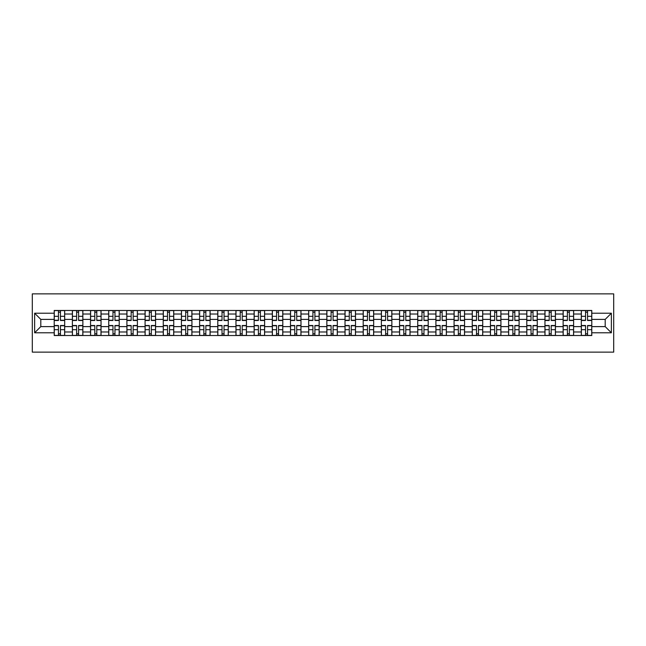 <?xml version="1.0" encoding="UTF-8"?>
<svg xmlns="http://www.w3.org/2000/svg" width="646" height="646" viewBox="0 0 646 646"><rect width="100%" height="100%" fill="white"/><g stroke="black" fill="none" stroke-linecap="round" stroke-linejoin="round"><path stroke-width="0.97" d="M32.3 352.127L613.7 352.127L613.7 293.873L32.3 293.873L32.3 352.127M72.384 335.524L72.384 314.029L64.689 314.029L64.689 335.524M64.689 314.029L64.689 310.476M72.384 314.029L72.384 310.476M82.866 310.476L82.866 335.524M90.553 335.524L90.553 310.476M101.042 310.476L101.042 335.524M108.73 335.524L108.73 310.476M119.219 310.476L119.219 335.524M126.907 335.524L126.907 310.476M137.396 310.476L137.396 335.524M145.084 335.524L145.084 310.476M155.573 310.476L155.573 335.524M163.26 335.524L163.26 310.476M173.75 310.476L173.75 335.524M181.437 335.524L181.437 310.476M191.927 310.476L191.927 335.524M199.614 335.524L199.614 310.476M210.095 310.476L210.095 335.524M217.791 335.524L217.791 310.476M228.272 310.476L228.272 335.524M235.968 335.524L235.968 310.476M246.449 310.476L246.449 335.524M254.144 335.524L254.144 310.476M264.626 310.476L264.626 335.524M272.313 335.524L272.313 310.476M282.803 310.476L282.803 335.524M290.49 335.524L290.49 310.476M300.979 310.476L300.979 335.524M308.667 335.524L308.667 310.476M319.156 310.476L319.156 335.524M326.844 335.524L326.844 310.476M337.333 310.476L337.333 335.524M345.021 335.524L345.021 310.476M355.51 310.476L355.51 335.524M363.197 335.524L363.197 310.476M373.687 310.476L373.687 335.524M381.374 335.524L381.374 310.476M391.856 310.476L391.856 335.524M399.551 335.524L399.551 310.476M410.032 310.476L410.032 335.524M417.728 335.524L417.728 310.476M428.209 310.476L428.209 335.524M435.905 335.524L435.905 310.476M446.386 310.476L446.386 335.524M454.073 335.524L454.073 310.476M464.563 310.476L464.563 335.524M472.25 335.524L472.25 310.476M482.74 310.476L482.74 335.524M490.427 335.524L490.427 310.476M500.916 310.476L500.916 335.524M508.604 335.524L508.604 310.476M519.093 310.476L519.093 335.524M526.781 335.524L526.781 310.476M537.27 310.476L537.27 335.524M544.958 335.524L544.958 310.476M555.447 310.476L555.447 335.524M563.134 335.524L563.134 310.476M573.616 310.476L573.616 335.524M581.311 335.524L581.311 310.476M581.311 326.61L573.616 326.61M563.134 326.61L555.447 326.61M544.958 326.61L537.27 326.61M526.781 326.61L519.093 326.61M508.604 326.61L500.916 326.61M490.427 326.61L482.74 326.61M472.25 326.61L464.563 326.61M454.073 326.61L446.386 326.61M435.905 326.61L428.209 326.61M417.728 326.61L410.032 326.61M399.551 326.61L391.856 326.61M381.374 326.61L373.687 326.61M363.197 326.61L355.51 326.61M345.021 326.61L337.333 326.61M326.844 326.61L319.156 326.61M308.667 326.61L300.979 326.61M290.49 326.61L282.803 326.61M272.313 326.61L264.626 326.61M254.144 326.61L246.449 326.61M235.968 326.61L228.272 326.61M217.791 326.61L210.095 326.61M199.614 326.61L191.927 326.61M181.437 326.61L173.75 326.61M163.26 326.61L155.573 326.61M145.084 326.61L137.396 326.61M126.907 326.61L119.219 326.61M108.73 326.61L101.042 326.61M90.553 326.61L82.866 326.61M72.384 326.61L64.689 326.61M581.311 319.39L573.616 319.39M563.134 319.39L555.447 319.39M544.958 319.39L537.27 319.39M526.781 319.39L519.093 319.39M508.604 319.39L500.916 319.39M490.427 319.39L482.74 319.39M472.25 319.39L464.563 319.39M454.073 319.39L446.386 319.39M435.905 319.39L428.209 319.39M417.728 319.39L410.032 319.39M399.551 319.39L391.856 319.39M381.374 319.39L373.687 319.39M363.197 319.39L355.51 319.39M345.021 319.39L337.333 319.39M326.844 319.39L319.156 319.39M308.667 319.39L300.979 319.39M290.49 319.39L282.803 319.39M272.313 319.39L264.626 319.39M254.144 319.39L246.449 319.39M235.968 319.39L228.272 319.39M217.791 319.39L210.095 319.39M199.614 319.39L191.927 319.39M181.437 319.39L173.75 319.39M163.26 319.39L155.573 319.39M145.084 319.39L137.396 319.39M126.907 319.39L119.219 319.39M108.73 319.39L101.042 319.39M90.553 319.39L82.866 319.39M72.384 319.39L64.689 319.39M40.803 326.61L54.207 326.61L54.207 319.39L40.803 319.39L40.803 326.61L34.634 332.787L34.634 313.213L54.207 313.213L54.207 319.39M591.793 319.39L591.793 326.61L605.197 326.61L605.197 319.39L591.793 319.39L591.793 310.476L54.207 310.476L54.207 313.213M591.793 313.213L611.366 313.213L611.366 332.787L591.793 332.787L591.793 326.61M54.207 326.61L54.207 335.524L591.793 335.524L591.793 332.787M54.207 332.787L34.634 332.787M60.441 333.78L58.455 333.78M58.455 312.22L60.441 312.22M78.61 333.78L76.632 333.78M76.632 312.22L78.61 312.22M96.787 333.78L94.809 333.78M94.809 312.22L96.787 312.22M114.964 333.78L112.985 333.78M112.985 312.22L114.964 312.22M133.141 333.78L131.162 333.78M131.162 312.22L133.141 312.22M151.317 333.78L149.339 333.78M149.339 312.22L151.317 312.22M169.494 333.78L167.516 333.78M167.516 312.22L169.494 312.22M187.671 333.78L185.693 333.78M185.693 312.22L187.671 312.22M205.848 333.78L203.861 333.78M203.861 312.22L205.848 312.22M224.025 333.78L222.038 333.78M222.038 312.22L224.025 312.22M242.202 333.78L240.215 333.78M240.215 312.22L242.202 312.22M260.37 333.78L258.392 333.78M258.392 312.22L260.37 312.22M278.547 333.78L276.569 333.78M276.569 312.22L278.547 312.22M296.724 333.78L294.746 333.78M294.746 312.22L296.724 312.22M314.901 333.78L312.922 333.78M312.922 312.22L314.901 312.22M333.078 333.78L331.099 333.78M331.099 312.22L333.078 312.22M351.254 333.78L349.276 333.78M349.276 312.22L351.254 312.22M369.431 333.78L367.453 333.78M367.453 312.22L369.431 312.22M387.608 333.78L385.63 333.78M385.63 312.22L387.608 312.22M405.785 333.78L403.798 333.78M403.798 312.22L405.785 312.22M423.962 333.78L421.975 333.78M421.975 312.22L423.962 312.22M442.139 333.78L440.152 333.78M440.152 312.22L442.139 312.22M460.307 333.78L458.329 333.78M458.329 312.22L460.307 312.22M478.484 333.78L476.506 333.78M476.506 312.22L478.484 312.22M496.661 333.78L494.683 333.78M494.683 312.22L496.661 312.22M514.838 333.78L512.859 333.78M512.859 312.22L514.838 312.22M533.015 333.78L531.036 333.78M531.036 312.22L533.015 312.22M551.191 333.78L549.213 333.78M549.213 312.22L551.191 312.22M569.368 333.78L567.39 333.78M567.39 312.22L569.368 312.22M587.545 333.78L585.559 333.78M585.559 312.22L587.545 312.22M34.634 313.213L40.803 319.39M605.197 326.61L611.366 332.787M605.197 319.39L611.366 313.213M60.441 320.497L60.441 310.589L64.632 310.589L64.632 320.497L60.441 320.497M58.455 312.107L60.441 312.107M58.455 310.589L54.264 310.589L54.264 320.497L58.455 320.497L58.455 310.589L60.441 310.589M58.455 325.503L58.455 335.411L54.264 335.411L54.264 325.503L58.455 325.503M60.441 333.893L58.455 333.893M60.441 335.411L64.632 335.411L64.632 325.503L60.441 325.503L60.441 335.411L58.455 335.411M78.61 320.497L78.61 310.589L82.809 310.589L82.809 320.497L78.61 320.497M76.632 312.107L78.61 312.107M76.632 310.589L72.441 310.589L72.441 320.497L76.632 320.497L76.632 310.589L78.61 310.589M96.787 320.497L96.787 310.589L100.986 310.589L100.986 320.497L96.787 320.497M94.809 312.107L96.787 312.107M94.809 310.589L90.618 310.589L90.618 320.497L94.809 320.497L94.809 310.589L96.787 310.589M114.964 320.497L114.964 310.589L119.163 310.589L119.163 320.497L114.964 320.497M112.985 312.107L114.964 312.107M112.985 310.589L108.794 310.589L108.794 320.497L112.985 320.497L112.985 310.589L114.964 310.589M76.632 325.503L76.632 335.411L72.441 335.411L72.441 325.503L76.632 325.503M78.61 333.893L76.632 333.893M78.61 335.411L82.809 335.411L82.809 325.503L78.61 325.503L78.61 335.411L76.632 335.411M94.809 325.503L94.809 335.411L90.618 335.411L90.618 325.503L94.809 325.503M96.787 333.893L94.809 333.893M96.787 335.411L100.986 335.411L100.986 325.503L96.787 325.503L96.787 335.411L94.809 335.411M112.985 325.503L112.985 335.411L108.794 335.411L108.794 325.503L112.985 325.503M114.964 333.893L112.985 333.893M114.964 335.411L119.163 335.411L119.163 325.503L114.964 325.503L114.964 335.411L112.985 335.411M133.141 320.497L133.141 310.589L137.34 310.589L137.34 320.497L133.141 320.497M131.162 312.107L133.141 312.107M131.162 310.589L126.963 310.589L126.963 320.497L131.162 320.497L131.162 310.589L133.141 310.589M151.317 320.497L151.317 310.589L155.516 310.589L155.516 320.497L151.317 320.497M149.339 312.107L151.317 312.107M149.339 310.589L145.14 310.589L145.14 320.497L149.339 320.497L149.339 310.589L151.317 310.589M131.162 325.503L131.162 335.411L126.963 335.411L126.963 325.503L131.162 325.503M133.141 333.893L131.162 333.893M133.141 335.411L137.34 335.411L137.34 325.503L133.141 325.503L133.141 335.411L131.162 335.411M149.339 325.503L149.339 335.411L145.14 335.411L145.14 325.503L149.339 325.503M151.317 333.893L149.339 333.893M151.317 335.411L155.516 335.411L155.516 325.503L151.317 325.503L151.317 335.411L149.339 335.411M169.494 320.497L169.494 310.589L173.685 310.589L173.685 320.497L169.494 320.497M167.516 312.107L169.494 312.107M167.516 310.589L163.317 310.589L163.317 320.497L167.516 320.497L167.516 310.589L169.494 310.589M187.671 320.497L187.671 310.589L191.862 310.589L191.862 320.497L187.671 320.497M185.693 312.107L187.671 312.107M185.693 310.589L181.494 310.589L181.494 320.497L185.693 320.497L185.693 310.589L187.671 310.589M205.848 320.497L205.848 310.589L210.039 310.589L210.039 320.497L205.848 320.497M203.861 312.107L205.848 312.107M203.861 310.589L199.671 310.589L199.671 320.497L203.861 320.497L203.861 310.589L205.848 310.589M224.025 320.497L224.025 310.589L228.216 310.589L228.216 320.497L224.025 320.497M222.038 312.107L224.025 312.107M222.038 310.589L217.847 310.589L217.847 320.497L222.038 320.497L222.038 310.589L224.025 310.589M242.202 320.497L242.202 310.589L246.392 310.589L246.392 320.497L242.202 320.497M240.215 312.107L242.202 312.107M240.215 310.589L236.024 310.589L236.024 320.497L240.215 320.497L240.215 310.589L242.202 310.589M260.37 320.497L260.37 310.589L264.569 310.589L264.569 320.497L260.37 320.497M258.392 312.107L260.37 312.107M258.392 310.589L254.201 310.589L254.201 320.497L258.392 320.497L258.392 310.589L260.37 310.589M278.547 320.497L278.547 310.589L282.746 310.589L282.746 320.497L278.547 320.497M276.569 312.107L278.547 312.107M276.569 310.589L272.378 310.589L272.378 320.497L276.569 320.497L276.569 310.589L278.547 310.589M296.724 320.497L296.724 310.589L300.923 310.589L300.923 320.497L296.724 320.497M294.746 312.107L296.724 312.107M294.746 310.589L290.555 310.589L290.555 320.497L294.746 320.497L294.746 310.589L296.724 310.589M167.516 325.503L167.516 335.411L163.317 335.411L163.317 325.503L167.516 325.503M169.494 333.893L167.516 333.893M169.494 335.411L173.685 335.411L173.685 325.503L169.494 325.503L169.494 335.411L167.516 335.411M185.693 325.503L185.693 335.411L181.494 335.411L181.494 325.503L185.693 325.503M187.671 333.893L185.693 333.893M187.671 335.411L191.862 335.411L191.862 325.503L187.671 325.503L187.671 335.411L185.693 335.411M203.861 325.503L203.861 335.411L199.671 335.411L199.671 325.503L203.861 325.503M205.848 333.893L203.861 333.893M205.848 335.411L210.039 335.411L210.039 325.503L205.848 325.503L205.848 335.411L203.861 335.411M222.038 325.503L222.038 335.411L217.847 335.411L217.847 325.503L222.038 325.503M224.025 333.893L222.038 333.893M224.025 335.411L228.216 335.411L228.216 325.503L224.025 325.503L224.025 335.411L222.038 335.411M240.215 325.503L240.215 335.411L236.024 335.411L236.024 325.503L240.215 325.503M242.202 333.893L240.215 333.893M242.202 335.411L246.392 335.411L246.392 325.503L242.202 325.503L242.202 335.411L240.215 335.411M258.392 325.503L258.392 335.411L254.201 335.411L254.201 325.503L258.392 325.503M260.37 333.893L258.392 333.893M260.37 335.411L264.569 335.411L264.569 325.503L260.37 325.503L260.37 335.411L258.392 335.411M276.569 325.503L276.569 335.411L272.378 335.411L272.378 325.503L276.569 325.503M278.547 333.893L276.569 333.893M278.547 335.411L282.746 335.411L282.746 325.503L278.547 325.503L278.547 335.411L276.569 335.411M294.746 325.503L294.746 335.411L290.555 335.411L290.555 325.503L294.746 325.503M296.724 333.893L294.746 333.893M296.724 335.411L300.923 335.411L300.923 325.503L296.724 325.503L296.724 335.411L294.746 335.411M314.901 320.497L314.901 310.589L319.1 310.589L319.1 320.497L314.901 320.497M312.922 312.107L314.901 312.107M312.922 310.589L308.723 310.589L308.723 320.497L312.922 320.497L312.922 310.589L314.901 310.589M333.078 320.497L333.078 310.589L337.277 310.589L337.277 320.497L333.078 320.497M331.099 312.107L333.078 312.107M331.099 310.589L326.9 310.589L326.9 320.497L331.099 320.497L331.099 310.589L333.078 310.589M351.254 320.497L351.254 310.589L355.445 310.589L355.445 320.497L351.254 320.497M349.276 312.107L351.254 312.107M349.276 310.589L345.077 310.589L345.077 320.497L349.276 320.497L349.276 310.589L351.254 310.589M369.431 320.497L369.431 310.589L373.622 310.589L373.622 320.497L369.431 320.497M367.453 312.107L369.431 312.107M367.453 310.589L363.254 310.589L363.254 320.497L367.453 320.497L367.453 310.589L369.431 310.589M387.608 320.497L387.608 310.589L391.799 310.589L391.799 320.497L387.608 320.497M385.63 312.107L387.608 312.107M385.63 310.589L381.431 310.589L381.431 320.497L385.63 320.497L385.63 310.589L387.608 310.589M405.785 320.497L405.785 310.589L409.976 310.589L409.976 320.497L405.785 320.497M403.798 312.107L405.785 312.107M403.798 310.589L399.608 310.589L399.608 320.497L403.798 320.497L403.798 310.589L405.785 310.589M423.962 320.497L423.962 310.589L428.153 310.589L428.153 320.497L423.962 320.497M421.975 312.107L423.962 312.107M421.975 310.589L417.784 310.589L417.784 320.497L421.975 320.497L421.975 310.589L423.962 310.589M442.139 320.497L442.139 310.589L446.329 310.589L446.329 320.497L442.139 320.497M440.152 312.107L442.139 312.107M440.152 310.589L435.961 310.589L435.961 320.497L440.152 320.497L440.152 310.589L442.139 310.589M460.307 320.497L460.307 310.589L464.506 310.589L464.506 320.497L460.307 320.497M458.329 312.107L460.307 312.107M458.329 310.589L454.138 310.589L454.138 320.497L458.329 320.497L458.329 310.589L460.307 310.589M478.484 320.497L478.484 310.589L482.683 310.589L482.683 320.497L478.484 320.497M476.506 312.107L478.484 312.107M476.506 310.589L472.315 310.589L472.315 320.497L476.506 320.497L476.506 310.589L478.484 310.589M496.661 320.497L496.661 310.589L500.86 310.589L500.86 320.497L496.661 320.497M494.683 312.107L496.661 312.107M494.683 310.589L490.484 310.589L490.484 320.497L494.683 320.497L494.683 310.589L496.661 310.589M514.838 320.497L514.838 310.589L519.037 310.589L519.037 320.497L514.838 320.497M512.859 312.107L514.838 312.107M512.859 310.589L508.66 310.589L508.66 320.497L512.859 320.497L512.859 310.589L514.838 310.589M533.015 320.497L533.015 310.589L537.206 310.589L537.206 320.497L533.015 320.497M531.036 312.107L533.015 312.107M531.036 310.589L526.837 310.589L526.837 320.497L531.036 320.497L531.036 310.589L533.015 310.589M551.191 320.497L551.191 310.589L555.382 310.589L555.382 320.497L551.191 320.497M549.213 312.107L551.191 312.107M549.213 310.589L545.014 310.589L545.014 320.497L549.213 320.497L549.213 310.589L551.191 310.589M569.368 320.497L569.368 310.589L573.559 310.589L573.559 320.497L569.368 320.497M567.39 312.107L569.368 312.107M567.39 310.589L563.191 310.589L563.191 320.497L567.39 320.497L567.39 310.589L569.368 310.589M312.922 325.503L312.922 335.411L308.723 335.411L308.723 325.503L312.922 325.503M314.901 333.893L312.922 333.893M314.901 335.411L319.1 335.411L319.1 325.503L314.901 325.503L314.901 335.411L312.922 335.411M331.099 325.503L331.099 335.411L326.9 335.411L326.9 325.503L331.099 325.503M333.078 333.893L331.099 333.893M333.078 335.411L337.277 335.411L337.277 325.503L333.078 325.503L333.078 335.411L331.099 335.411M349.276 325.503L349.276 335.411L345.077 335.411L345.077 325.503L349.276 325.503M351.254 333.893L349.276 333.893M351.254 335.411L355.445 335.411L355.445 325.503L351.254 325.503L351.254 335.411L349.276 335.411M367.453 325.503L367.453 335.411L363.254 335.411L363.254 325.503L367.453 325.503M369.431 333.893L367.453 333.893M369.431 335.411L373.622 335.411L373.622 325.503L369.431 325.503L369.431 335.411L367.453 335.411M385.63 325.503L385.63 335.411L381.431 335.411L381.431 325.503L385.63 325.503M387.608 333.893L385.63 333.893M387.608 335.411L391.799 335.411L391.799 325.503L387.608 325.503L387.608 335.411L385.63 335.411M403.798 325.503L403.798 335.411L399.608 335.411L399.608 325.503L403.798 325.503M405.785 333.893L403.798 333.893M405.785 335.411L409.976 335.411L409.976 325.503L405.785 325.503L405.785 335.411L403.798 335.411M421.975 325.503L421.975 335.411L417.784 335.411L417.784 325.503L421.975 325.503M423.962 333.893L421.975 333.893M423.962 335.411L428.153 335.411L428.153 325.503L423.962 325.503L423.962 335.411L421.975 335.411M440.152 325.503L440.152 335.411L435.961 335.411L435.961 325.503L440.152 325.503M442.139 333.893L440.152 333.893M442.139 335.411L446.329 335.411L446.329 325.503L442.139 325.503L442.139 335.411L440.152 335.411M458.329 325.503L458.329 335.411L454.138 335.411L454.138 325.503L458.329 325.503M460.307 333.893L458.329 333.893M460.307 335.411L464.506 335.411L464.506 325.503L460.307 325.503L460.307 335.411L458.329 335.411M476.506 325.503L476.506 335.411L472.315 335.411L472.315 325.503L476.506 325.503M478.484 333.893L476.506 333.893M478.484 335.411L482.683 335.411L482.683 325.503L478.484 325.503L478.484 335.411L476.506 335.411M494.683 325.503L494.683 335.411L490.484 335.411L490.484 325.503L494.683 325.503M496.661 333.893L494.683 333.893M496.661 335.411L500.86 335.411L500.86 325.503L496.661 325.503L496.661 335.411L494.683 335.411M512.859 325.503L512.859 335.411L508.66 335.411L508.66 325.503L512.859 325.503M514.838 333.893L512.859 333.893M514.838 335.411L519.037 335.411L519.037 325.503L514.838 325.503L514.838 335.411L512.859 335.411M531.036 325.503L531.036 335.411L526.837 335.411L526.837 325.503L531.036 325.503M533.015 333.893L531.036 333.893M533.015 335.411L537.206 335.411L537.206 325.503L533.015 325.503L533.015 335.411L531.036 335.411M549.213 325.503L549.213 335.411L545.014 335.411L545.014 325.503L549.213 325.503M551.191 333.893L549.213 333.893M551.191 335.411L555.382 335.411L555.382 325.503L551.191 325.503L551.191 335.411L549.213 335.411M567.39 325.503L567.39 335.411L563.191 335.411L563.191 325.503L567.39 325.503M569.368 333.893L567.39 333.893M569.368 335.411L573.559 335.411L573.559 325.503L569.368 325.503L569.368 335.411L567.39 335.411M587.545 320.497L587.545 310.589L591.736 310.589L591.736 320.497L587.545 320.497M585.559 312.107L587.545 312.107M585.559 310.589L581.368 310.589L581.368 320.497L585.559 320.497L585.559 310.589L587.545 310.589M585.559 325.503L585.559 335.411L581.368 335.411L581.368 325.503L585.559 325.503M587.545 333.893L585.559 333.893M587.545 335.411L591.736 335.411L591.736 325.503L587.545 325.503L587.545 335.411L585.559 335.411M563.134 314.029L555.447 314.029M544.958 314.029L537.27 314.029M526.781 314.029L519.093 314.029M508.604 314.029L500.916 314.029M490.427 314.029L482.74 314.029M472.25 314.029L464.563 314.029M454.073 314.029L446.386 314.029M435.905 314.029L428.209 314.029M417.728 314.029L410.032 314.029M399.551 314.029L391.856 314.029M381.374 314.029L373.687 314.029M363.197 314.029L355.51 314.029M345.021 314.029L337.333 314.029M326.844 314.029L319.156 314.029M308.667 314.029L300.979 314.029M290.49 314.029L282.803 314.029M272.313 314.029L264.626 314.029M254.144 314.029L246.449 314.029M235.968 314.029L228.272 314.029M217.791 314.029L210.095 314.029M199.614 314.029L191.927 314.029M181.437 314.029L173.75 314.029M163.26 314.029L155.573 314.029M145.084 314.029L137.396 314.029M126.907 314.029L119.219 314.029M108.73 314.029L101.042 314.029M90.553 314.029L82.866 314.029M581.311 314.029L573.616 314.029M563.134 331.971L555.447 331.971M544.958 331.971L537.27 331.971M526.781 331.971L519.093 331.971M508.604 331.971L500.916 331.971M490.427 331.971L482.74 331.971M472.25 331.971L464.563 331.971M454.073 331.971L446.386 331.971M435.905 331.971L428.209 331.971M417.728 331.971L410.032 331.971M399.551 331.971L391.856 331.971M381.374 331.971L373.687 331.971M363.197 331.971L355.51 331.971M345.021 331.971L337.333 331.971M326.844 331.971L319.156 331.971M308.667 331.971L300.979 331.971M290.49 331.971L282.803 331.971M272.313 331.971L264.626 331.971M254.144 331.971L246.449 331.971M235.968 331.971L228.272 331.971M217.791 331.971L210.095 331.971M199.614 331.971L191.927 331.971M181.437 331.971L173.75 331.971M163.26 331.971L155.573 331.971M145.084 331.971L137.396 331.971M126.907 331.971L119.219 331.971M108.73 331.971L101.042 331.971M90.553 331.971L82.866 331.971M72.384 331.971L64.689 331.971M581.311 331.971L573.616 331.971M60.441 320.246L64.632 320.246M60.441 316.314L64.632 316.314M54.264 320.246L58.455 320.246M54.264 316.314L58.455 316.314M58.455 325.754L54.264 325.754M58.455 329.686L54.264 329.686M64.632 325.754L60.441 325.754M64.632 329.686L60.441 329.686M78.61 320.246L82.809 320.246M78.61 316.314L82.809 316.314M72.441 320.246L76.632 320.246M72.441 316.314L76.632 316.314M96.787 320.246L100.986 320.246M96.787 316.314L100.986 316.314M90.618 320.246L94.809 320.246M90.618 316.314L94.809 316.314M114.964 320.246L119.163 320.246M114.964 316.314L119.163 316.314M108.794 320.246L112.985 320.246M108.794 316.314L112.985 316.314M76.632 325.754L72.441 325.754M76.632 329.686L72.441 329.686M82.809 325.754L78.61 325.754M82.809 329.686L78.61 329.686M94.809 325.754L90.618 325.754M94.809 329.686L90.618 329.686M100.986 325.754L96.787 325.754M100.986 329.686L96.787 329.686M112.985 325.754L108.794 325.754M112.985 329.686L108.794 329.686M119.163 325.754L114.964 325.754M119.163 329.686L114.964 329.686M133.141 320.246L137.34 320.246M133.141 316.314L137.34 316.314M126.963 320.246L131.162 320.246M126.963 316.314L131.162 316.314M151.317 320.246L155.516 320.246M151.317 316.314L155.516 316.314M145.14 320.246L149.339 320.246M145.14 316.314L149.339 316.314M131.162 325.754L126.963 325.754M131.162 329.686L126.963 329.686M137.34 325.754L133.141 325.754M137.34 329.686L133.141 329.686M149.339 325.754L145.14 325.754M149.339 329.686L145.14 329.686M155.516 325.754L151.317 325.754M155.516 329.686L151.317 329.686M169.494 320.246L173.685 320.246M169.494 316.314L173.685 316.314M163.317 320.246L167.516 320.246M163.317 316.314L167.516 316.314M187.671 320.246L191.862 320.246M187.671 316.314L191.862 316.314M181.494 320.246L185.693 320.246M181.494 316.314L185.693 316.314M205.848 320.246L210.039 320.246M205.848 316.314L210.039 316.314M199.671 320.246L203.861 320.246M199.671 316.314L203.861 316.314M224.025 320.246L228.216 320.246M224.025 316.314L228.216 316.314M217.847 320.246L222.038 320.246M217.847 316.314L222.038 316.314M242.202 320.246L246.392 320.246M242.202 316.314L246.392 316.314M236.024 320.246L240.215 320.246M236.024 316.314L240.215 316.314M260.37 320.246L264.569 320.246M260.37 316.314L264.569 316.314M254.201 320.246L258.392 320.246M254.201 316.314L258.392 316.314M278.547 320.246L282.746 320.246M278.547 316.314L282.746 316.314M272.378 320.246L276.569 320.246M272.378 316.314L276.569 316.314M296.724 320.246L300.923 320.246M296.724 316.314L300.923 316.314M290.555 320.246L294.746 320.246M290.555 316.314L294.746 316.314M167.516 325.754L163.317 325.754M167.516 329.686L163.317 329.686M173.685 325.754L169.494 325.754M173.685 329.686L169.494 329.686M185.693 325.754L181.494 325.754M185.693 329.686L181.494 329.686M191.862 325.754L187.671 325.754M191.862 329.686L187.671 329.686M203.861 325.754L199.671 325.754M203.861 329.686L199.671 329.686M210.039 325.754L205.848 325.754M210.039 329.686L205.848 329.686M222.038 325.754L217.847 325.754M222.038 329.686L217.847 329.686M228.216 325.754L224.025 325.754M228.216 329.686L224.025 329.686M240.215 325.754L236.024 325.754M240.215 329.686L236.024 329.686M246.392 325.754L242.202 325.754M246.392 329.686L242.202 329.686M258.392 325.754L254.201 325.754M258.392 329.686L254.201 329.686M264.569 325.754L260.37 325.754M264.569 329.686L260.37 329.686M276.569 325.754L272.378 325.754M276.569 329.686L272.378 329.686M282.746 325.754L278.547 325.754M282.746 329.686L278.547 329.686M294.746 325.754L290.555 325.754M294.746 329.686L290.555 329.686M300.923 325.754L296.724 325.754M300.923 329.686L296.724 329.686M314.901 320.246L319.1 320.246M314.901 316.314L319.1 316.314M308.723 320.246L312.922 320.246M308.723 316.314L312.922 316.314M333.078 320.246L337.277 320.246M333.078 316.314L337.277 316.314M326.9 320.246L331.099 320.246M326.9 316.314L331.099 316.314M351.254 320.246L355.445 320.246M351.254 316.314L355.445 316.314M345.077 320.246L349.276 320.246M345.077 316.314L349.276 316.314M369.431 320.246L373.622 320.246M369.431 316.314L373.622 316.314M363.254 320.246L367.453 320.246M363.254 316.314L367.453 316.314M387.608 320.246L391.799 320.246M387.608 316.314L391.799 316.314M381.431 320.246L385.63 320.246M381.431 316.314L385.63 316.314M405.785 320.246L409.976 320.246M405.785 316.314L409.976 316.314M399.608 320.246L403.798 320.246M399.608 316.314L403.798 316.314M423.962 320.246L428.153 320.246M423.962 316.314L428.153 316.314M417.784 320.246L421.975 320.246M417.784 316.314L421.975 316.314M442.139 320.246L446.329 320.246M442.139 316.314L446.329 316.314M435.961 320.246L440.152 320.246M435.961 316.314L440.152 316.314M460.307 320.246L464.506 320.246M460.307 316.314L464.506 316.314M454.138 320.246L458.329 320.246M454.138 316.314L458.329 316.314M478.484 320.246L482.683 320.246M478.484 316.314L482.683 316.314M472.315 320.246L476.506 320.246M472.315 316.314L476.506 316.314M496.661 320.246L500.86 320.246M496.661 316.314L500.86 316.314M490.484 320.246L494.683 320.246M490.484 316.314L494.683 316.314M514.838 320.246L519.037 320.246M514.838 316.314L519.037 316.314M508.66 320.246L512.859 320.246M508.66 316.314L512.859 316.314M533.015 320.246L537.206 320.246M533.015 316.314L537.206 316.314M526.837 320.246L531.036 320.246M526.837 316.314L531.036 316.314M551.191 320.246L555.382 320.246M551.191 316.314L555.382 316.314M545.014 320.246L549.213 320.246M545.014 316.314L549.213 316.314M569.368 320.246L573.559 320.246M569.368 316.314L573.559 316.314M563.191 320.246L567.39 320.246M563.191 316.314L567.39 316.314M312.922 325.754L308.723 325.754M312.922 329.686L308.723 329.686M319.1 325.754L314.901 325.754M319.1 329.686L314.901 329.686M331.099 325.754L326.9 325.754M331.099 329.686L326.9 329.686M337.277 325.754L333.078 325.754M337.277 329.686L333.078 329.686M349.276 325.754L345.077 325.754M349.276 329.686L345.077 329.686M355.445 325.754L351.254 325.754M355.445 329.686L351.254 329.686M367.453 325.754L363.254 325.754M367.453 329.686L363.254 329.686M373.622 325.754L369.431 325.754M373.622 329.686L369.431 329.686M385.63 325.754L381.431 325.754M385.63 329.686L381.431 329.686M391.799 325.754L387.608 325.754M391.799 329.686L387.608 329.686M403.798 325.754L399.608 325.754M403.798 329.686L399.608 329.686M409.976 325.754L405.785 325.754M409.976 329.686L405.785 329.686M421.975 325.754L417.784 325.754M421.975 329.686L417.784 329.686M428.153 325.754L423.962 325.754M428.153 329.686L423.962 329.686M440.152 325.754L435.961 325.754M440.152 329.686L435.961 329.686M446.329 325.754L442.139 325.754M446.329 329.686L442.139 329.686M458.329 325.754L454.138 325.754M458.329 329.686L454.138 329.686M464.506 325.754L460.307 325.754M464.506 329.686L460.307 329.686M476.506 325.754L472.315 325.754M476.506 329.686L472.315 329.686M482.683 325.754L478.484 325.754M482.683 329.686L478.484 329.686M494.683 325.754L490.484 325.754M494.683 329.686L490.484 329.686M500.86 325.754L496.661 325.754M500.86 329.686L496.661 329.686M512.859 325.754L508.66 325.754M512.859 329.686L508.66 329.686M519.037 325.754L514.838 325.754M519.037 329.686L514.838 329.686M531.036 325.754L526.837 325.754M531.036 329.686L526.837 329.686M537.206 325.754L533.015 325.754M537.206 329.686L533.015 329.686M549.213 325.754L545.014 325.754M549.213 329.686L545.014 329.686M555.382 325.754L551.191 325.754M555.382 329.686L551.191 329.686M567.39 325.754L563.191 325.754M567.39 329.686L563.191 329.686M573.559 325.754L569.368 325.754M573.559 329.686L569.368 329.686M587.545 320.246L591.736 320.246M587.545 316.314L591.736 316.314M581.368 320.246L585.559 320.246M581.368 316.314L585.559 316.314M585.559 325.754L581.368 325.754M585.559 329.686L581.368 329.686M591.736 325.754L587.545 325.754M591.736 329.686L587.545 329.686"/></g></svg>
